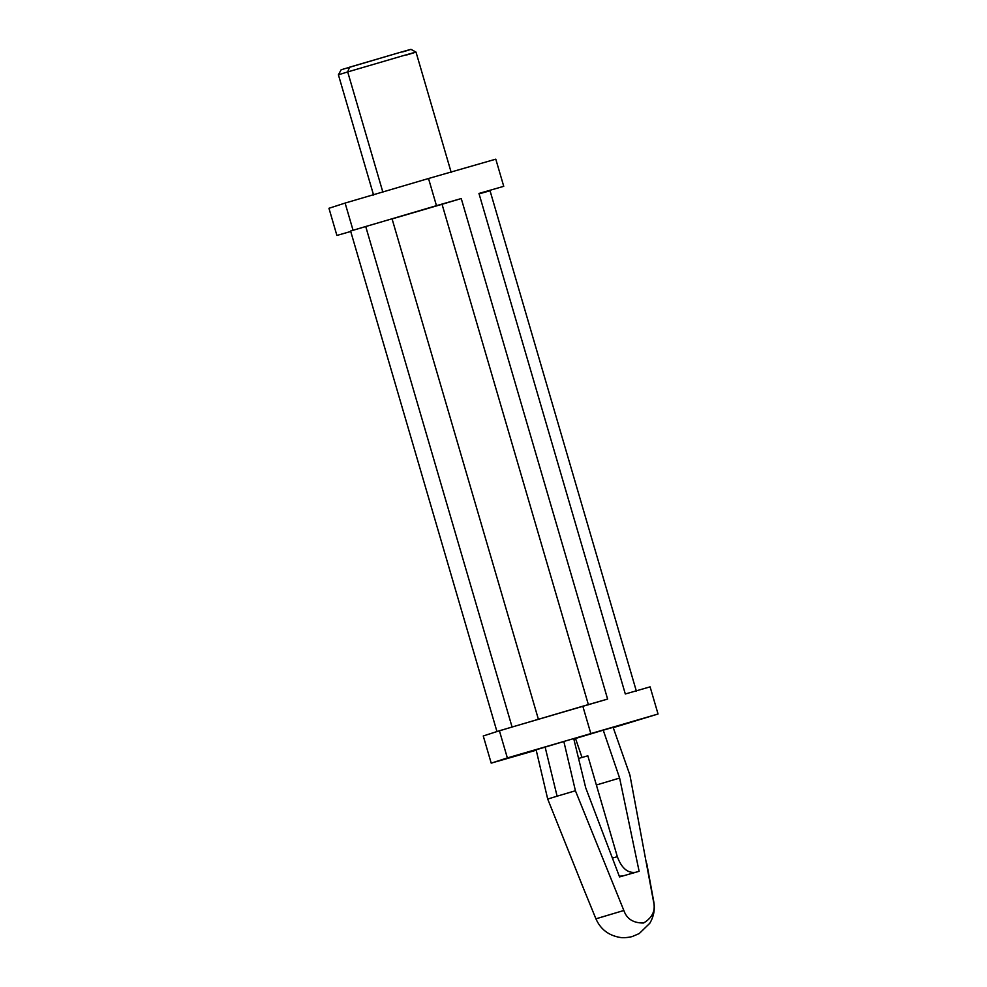 <?xml version="1.0" encoding="UTF-8"?>
<svg xmlns="http://www.w3.org/2000/svg" width="987" height="987" viewBox="0 0 987 987"><rect width="100%" height="100%" fill="white"/><g stroke="black" fill="none" stroke-linecap="round" stroke-linejoin="round"><path stroke-width="1.48" d="M653.591 901.933L629.916 775.091L653.591 901.933C655.676 910.68 652.358 917.7 643.623 922.993C633.407 923.153 626.807 918.983 623.846 910.483C626.807 918.983 633.407 923.153 643.623 922.993C652.358 917.7 655.676 910.68 653.591 901.933M563.848 741.508L545.12 747.06L557.1 796.188L575.421 790.76L563.848 741.508L575.421 790.76L623.846 910.483L575.421 790.76L557.1 796.188L545.12 747.06L536.126 749.799L536.977 753.439L536.126 749.799L563.848 741.508M619.552 876.925L623.068 875.913L619.552 876.925L585.71 787.799L573.743 738.671L585.71 787.799L619.552 876.925M613.124 727.345L603.242 730.183L619.626 778.052L639.12 871.299L623.068 875.913L639.12 871.299L619.626 778.052L603.242 730.183L613.124 727.345L614.37 730.873L613.124 727.345M629.916 775.091L614.37 730.873L629.916 775.091M582.009 757.461L575.507 738.473L603.242 730.183L575.507 738.473L582.009 757.461M547.699 799.051L536.977 753.439L547.699 799.051L557.1 796.188L547.699 799.051L583.736 889.003M596.123 918.774L623.846 910.483L595.914 918.811C600.552 929.285 608.609 935.479 620.07 937.428C625.672 938.501 634.197 936.108 632.408 936.478L639.243 933.554L649.767 923.301C653.776 916.578 655.121 909.434 653.801 901.884L646.719 863.267M590.769 733.353L582.823 706.198L499.41 730.762L507.355 757.917L658.045 714.008L613.235 727.666L658.045 714.008L650.1 686.853L658.045 714.008L507.355 757.917L499.41 730.762L483.26 735.969L491.205 763.136L507.355 757.917L491.205 763.136L483.26 735.969L496.954 731.552L350.595 231.02L436.464 205.666L428.518 178.511L345.105 203.075L353.05 230.23L345.105 203.075L328.955 208.282L336.9 235.449L328.955 208.282L345.105 203.075L428.518 178.511L436.464 205.666L461.25 198.547L607.61 699.067L582.823 706.198L590.769 733.353M575.606 738.745L573.879 739.251L575.606 738.745M478.954 193.452L503.74 186.321L495.795 159.166L428.518 178.511L495.795 159.166L503.74 186.321L478.954 193.452L625.314 693.984L478.954 193.452M650.1 686.853L625.314 693.984L650.1 686.853M350.718 231.476L336.9 235.449L350.718 231.476M536.212 750.194L491.205 763.136L536.212 750.194M496.954 731.552L512.08 727.024L365.721 226.504L350.595 231.02L496.954 731.552M365.721 226.504L350.595 231.02L365.721 226.504L512.08 727.024L607.61 699.067L461.25 198.547L365.721 226.504M538.446 719.449L392.086 218.917L538.446 719.449M442.053 204.284L392.086 218.917L461.25 198.547L442.053 204.284L588.425 704.804L442.053 204.284M479.077 193.896L490.045 190.75L636.405 691.27L490.045 190.75L479.077 193.896M596.37 785.01L619.626 778.052L596.37 785.01M635.603 872.311C627.646 873.347 621.551 868.141 617.331 856.679L612.396 858.098L617.331 856.679L587.833 755.795L578.555 758.46L587.833 755.795L617.331 856.679C621.551 868.141 627.646 873.347 635.603 872.311M619.268 876.185L622.896 875.962M349.41 67.486L347.708 71.928L338.405 74.79L347.708 71.928L382.882 192.206L347.708 71.928L402.412 55.901C423.904 49.732 415.256 52.41 406.706 54.964C415.256 52.41 423.904 49.732 402.412 55.901L347.708 71.928L349.521 67.202L398.748 52.78C418.093 47.216 410.321 49.634 402.622 51.929C410.321 49.634 418.093 47.216 398.748 52.78L341.144 69.769L338.405 74.79L373.579 195.068M410.987 49.35L416.008 52.101L406.706 54.964M581.294 883.032L595.914 918.811M416.008 52.101L451.182 172.38"/></g></svg>
